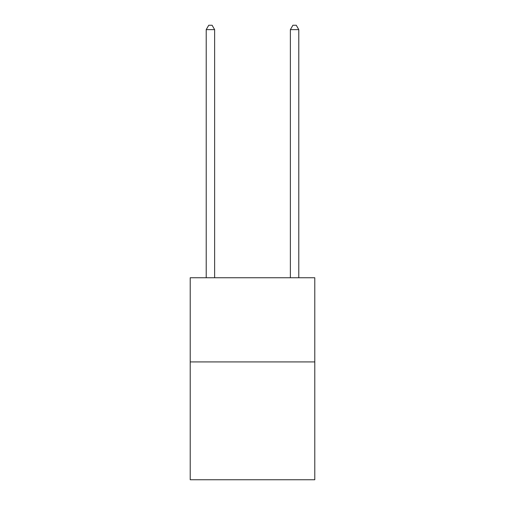 <?xml version="1.0" encoding="UTF-8"?>
<svg xmlns="http://www.w3.org/2000/svg" width="505" height="505" viewBox="0 0 505 505"><rect width="100%" height="100%" fill="white"/><g stroke="black" fill="none" stroke-linecap="round" stroke-linejoin="round"><path stroke-width="0.76" d="M314.785 361.915L314.785 479.75L190.215 479.75L190.215 277.75L314.785 277.75L314.785 361.915L190.215 361.915M214.625 277.75L214.625 29.625L206.21 29.625L206.21 277.75M206.21 29.625L208.735 25.25L212.1 25.25L214.625 29.625M298.79 277.75L298.79 29.625L290.375 29.625L290.375 277.75M290.375 29.625L292.9 25.25L296.265 25.25L298.79 29.625"/></g></svg>
